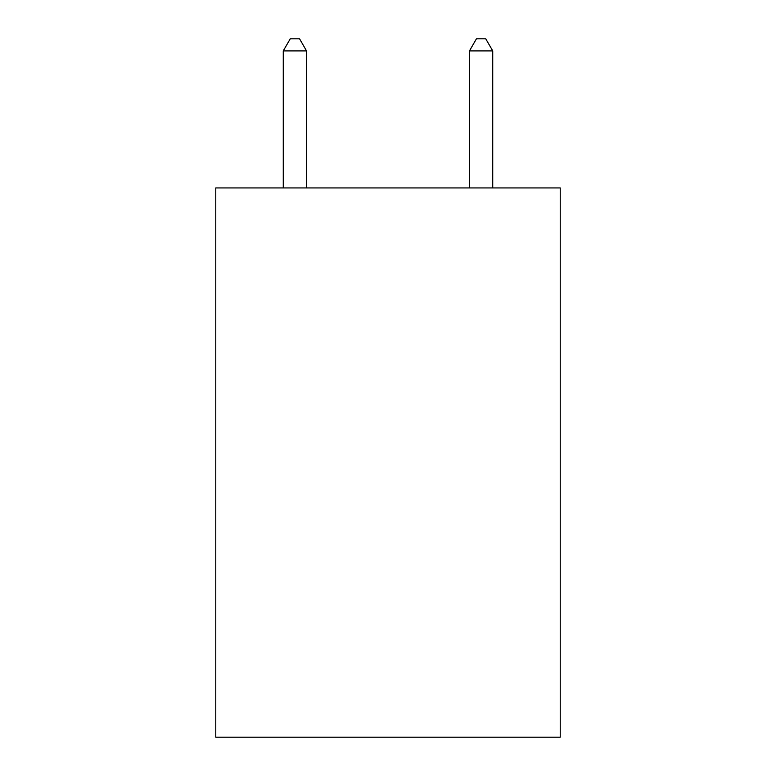 <?xml version="1.0" encoding="UTF-8"?>
<svg xmlns="http://www.w3.org/2000/svg" width="776" height="776" viewBox="0 0 776 776"><rect width="100%" height="100%" fill="white"/><g stroke="black" fill="none" stroke-linecap="round" stroke-linejoin="round"><path stroke-width="1.16" d="M560.223 187.938L560.223 737.2L215.776 737.2L215.776 187.938L560.223 187.938M306.539 187.938L306.539 50.906L283.269 50.906L283.269 187.938M283.269 50.906L290.253 38.8L299.555 38.8L306.539 50.906M492.731 187.938L492.731 50.906L469.461 50.906L469.461 187.938M469.461 50.906L476.445 38.8L485.747 38.8L492.731 50.906"/></g></svg>
